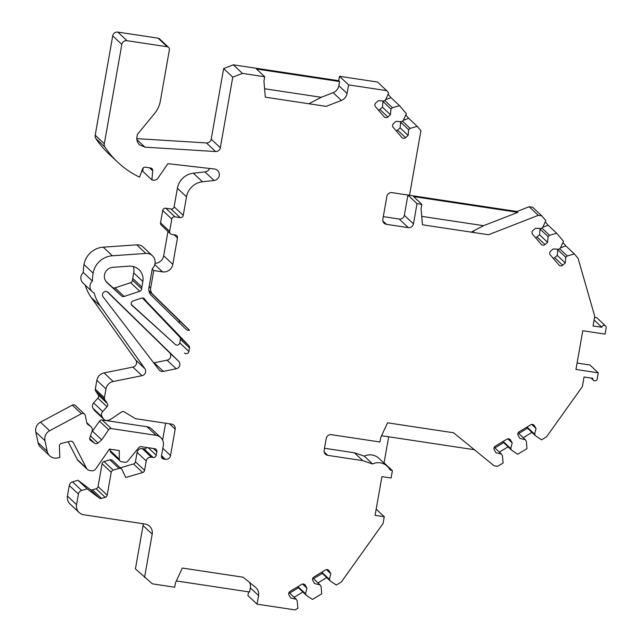 <?xml version="1.0" encoding="UTF-8"?>
<svg xmlns="http://www.w3.org/2000/svg" width="642" height="642" viewBox="0 0 642 642"><rect width="100%" height="100%" fill="white"/><g stroke="black" fill="none" stroke-linecap="round" stroke-linejoin="round"><path stroke-width="0.96" d="M558.323 249.232L557.762 249.722L565.771 257.273L567.287 255.965L574.317 253.895L578.049 258.253L594.749 316.346L593.056 325.951L601.803 327.268A2.255 2.191 -46.7 0 1 605.534 325.959A2.255 2.191 -46.7 0 1 606.176 327.926L605.085 334.105L582.784 330.742L575.954 369.463L598.264 372.833L589.934 364.985L577.086 363.043M324.17 451.992L327.741 455.355L362.738 460.635L372.593 463.973A13.514 13.161 133.3 0 1 389.959 469.856L392.398 470.682L391.106 478.009L381.918 476.629L375.088 515.349L384.277 516.738L376.188 509.122M131.995 305.391L175.322 344.465A2.704 2.632 133.3 0 0 179.768 342.868L188.884 351.455A2.704 2.632 -46.7 0 1 184.447 353.06M131.433 304.581L175.322 344.465M605.534 325.959L597.212 318.111A2.255 2.191 133.3 0 0 594.476 317.91M242.411 73.397L233.287 64.81L338.711 80.707L339.594 81.542L256.479 69.007L264.721 76.767L242.411 73.397L232.765 77.16L220.318 147.748A4.502 4.39 133.3 0 1 215.552 151.528L144.923 147.162L139.523 144.835C137.364 142.668 136.505 140.044 136.955 136.963L137.404 134.435L154.537 113.57A27.028 26.314 133.3 0 0 160.38 100.898L169.392 49.795A2.704 2.632 133.3 0 0 167.233 46.762L126.996 40.695A4.51 4.39 133.3 0 0 121.836 44.434L104.317 143.784A4.502 4.39 133.3 0 0 104.951 147.074A90.105 87.721 133.3 0 0 117.646 162.161A90.105 87.721 133.3 0 0 139.587 177.152L142.532 168.998A2.704 2.632 133.3 0 1 145.501 167.201L150.517 167.963A2.704 2.632 133.3 0 1 152.708 170.764L151.897 179.912L142.781 171.318L143.062 168.1M168.621 47.436L159.505 38.841A2.704 2.632 133.3 0 0 158.117 38.167L117.871 32.1A4.51 4.39 133.3 0 0 112.719 35.848L95.201 135.197A4.502 4.39 133.3 0 0 95.835 138.479A90.105 87.721 133.3 0 0 108.53 153.566L117.646 162.161M136.818 138.632L206.427 142.941A4.502 4.39 133.3 0 0 211.194 139.154L223.641 68.566L233.287 64.81M378.403 110.087A2.704 2.632 133.3 0 0 379.847 109.437L387.856 116.988A2.704 2.632 133.3 0 1 384.109 116.756L375.49 106.684A2.704 2.632 133.3 0 1 375.827 102.921L378.419 100.674L384.109 101.027L385.625 99.719L388.707 93.034L386.661 90.642L348.606 84.896L339.482 76.31L338.711 80.707M339.482 76.31L377.544 82.048L386.661 90.642M535.532 237.66A2.704 2.632 133.3 0 0 536.977 237.01L544.994 244.562A2.704 2.632 133.3 0 1 541.238 244.329L532.627 234.258A2.704 2.632 133.3 0 1 532.956 230.486L535.548 228.247L541.246 228.6L542.755 227.292L545.836 220.607L541.784 215.864L538.285 215.335L488.498 234.747L422.452 224.788L421.064 208.77L421.842 204.365L417.035 203.642L413.464 223.881A4.502 4.39 -46.7 0 1 408.312 227.629L399.196 219.034L383.306 216.635M399.196 219.034A4.502 4.39 133.3 0 0 404.34 215.295L413.464 223.881M471.212 232.147L483.603 225.687L517.845 212.333L516.962 211.499L407.911 195.048L404.34 215.295M516.962 211.499L529.16 206.74L532.659 207.27L541.784 215.864M248.582 591.844L247.924 595.567L257.049 604.162L258.557 595.599A9.012 8.771 133.3 0 0 255.524 587.318L243.133 577.214L182.304 568.042L175.483 582.824L174.712 587.221L152.403 583.859L135.43 568.868L143.07 525.541A9.012 8.771 133.3 0 0 143.198 523.744M67.434 496.065L76.55 504.652A9.012 8.771 133.3 0 0 79.126 512.533L70.002 503.938A9.012 8.771 -46.7 0 1 67.434 496.065L69.296 485.48A4.502 4.39 -46.7 0 1 72.53 481.869L78.011 480.256L90.105 489.413A2.704 2.632 133.3 0 0 92.44 489.83L96.123 488.747A2.704 2.632 133.3 0 0 98.057 486.58L107.182 495.175A2.704 2.632 -46.7 0 1 105.24 497.341L96.123 488.747M142.628 472.536L133.512 463.941A2.704 2.632 133.3 0 0 135.446 461.783L144.57 470.369A2.704 2.632 -46.7 0 1 142.628 472.536L125.76 477.496L122.14 469.792A2.704 2.632 133.3 0 0 119.035 468.419L113.144 470.153A2.704 2.632 133.3 0 0 111.21 472.319L102.086 463.725L98.057 486.58M102.086 463.725A2.704 2.632 -46.7 0 1 104.028 461.558L113.144 470.153M119.035 468.419L109.918 459.832L104.028 461.558M109.918 459.832A2.704 2.632 -46.7 0 1 112.454 460.426L121.579 469.013M133.512 463.941L120.311 467.825M135.446 461.783L137.107 452.361A4.502 4.39 -46.7 0 1 142.259 448.622L144.009 448.886A2.704 2.632 133.3 0 0 146.801 447.49M161.487 457.04L163.63 459.062A2.704 2.632 -46.7 0 1 161.471 456.021L163.333 445.46A9.012 8.771 133.3 0 0 156.134 435.34L111.291 428.575A2.704 2.632 133.3 0 0 108.642 429.747L101.693 439.85L97.993 443.052A2.704 2.632 133.3 0 1 94.751 443.277L90.827 440.621A2.704 2.632 133.3 0 1 89.856 437.547L92.087 431.368A4.502 4.39 133.3 0 0 90.466 426.248L87.922 424.531A2.704 2.632 133.3 0 1 86.847 422.926L85.25 415.438A2.704 2.632 133.3 0 0 81.438 413.713L49.611 430.758A9.012 8.771 133.3 0 0 44.94 440.653L47.211 451.326A9.012 8.771 133.3 0 0 57.74 457.906L59.786 457.417L59.401 446.126A2.704 2.632 133.3 0 1 61.52 443.365L70.371 441.255A2.704 2.632 133.3 0 1 73.292 442.579L86.485 468.211A4.502 4.39 133.3 0 0 89.671 470.49L91.437 470.763A4.502 4.39 133.3 0 0 95.851 468.812L109.429 449.079L119.308 450.572L119.3 459.166L110.175 450.58A2.704 2.632 133.3 0 0 110.986 452.474L120.11 461.068A2.704 2.632 133.3 0 0 121.499 461.742L125.086 462.28A2.704 2.632 133.3 0 0 127.597 461.301L138.816 447.634A2.704 2.632 133.3 0 1 141.32 446.663L154.682 448.678A2.704 2.632 -46.7 0 1 156.841 451.711L153.414 448.485M110.175 450.58L110.175 449.191M86.485 468.211L77.369 459.624A4.502 4.39 133.3 0 0 78.236 460.779L87.36 469.374M77.369 459.624L68.18 441.776M47.211 451.326L38.087 442.731A9.012 8.771 133.3 0 0 40.598 447.217L49.723 455.812M38.087 442.731L35.824 432.066A9.012 8.771 133.3 0 1 40.486 422.171L72.313 405.118A2.704 2.632 133.3 0 1 75.379 405.503L84.495 414.09M91.926 431.817L99.526 421.152A2.704 2.632 133.3 0 1 102.174 419.988L147.01 426.753A9.012 8.771 133.3 0 1 151.64 428.992L160.765 437.587M162.619 440.131L165.596 423.214M151.897 179.912L153.486 180.153A4.502 4.39 133.3 0 0 157.9 178.211L167.915 163.662L214.364 168.998A5.842 5.69 -46.7 0 1 214.043 180.474L202.479 181.782A18.024 17.543 133.3 0 0 186.517 196.829L183.251 215.359A2.704 2.632 133.3 0 1 180.153 217.606L174.905 216.811A2.704 2.632 133.3 0 0 171.815 219.058L169.649 231.377A2.704 2.632 133.3 0 0 171.807 234.418L175.306 234.948A2.704 2.632 133.3 0 1 177.465 237.981L172.81 264.384A9.012 8.771 133.3 0 1 162.506 271.863L153.759 270.547L150.677 288.001A7.206 7.022 133.3 0 0 152.644 294.221L189.534 330.245A4.502 4.39 133.3 0 1 185.819 329.137A4.502 4.39 133.3 0 1 185.771 329.081L151.392 295.513A9.012 8.771 133.3 0 1 148.928 287.736L152.298 268.653A9.012 8.771 133.3 0 0 145.846 253.438L112.374 255.765A20.721 20.175 133.3 0 0 93.122 273.147A45.052 43.865 133.3 0 0 92.44 281.116A7.206 7.022 133.3 0 0 94.101 292.937A45.052 43.865 133.3 0 0 100.449 306.194L144.883 368.677A4.502 4.39 133.3 0 1 142.01 375.682L113.177 381.517A9.012 8.771 133.3 0 0 105.962 388.916L104.413 397.727A2.704 2.632 133.3 0 0 104.798 399.637L107.326 403.473A2.704 2.632 133.3 0 1 107.037 406.755L102.704 411.514A4.502 4.39 133.3 0 0 102.222 416.987L103.274 418.592L94.157 409.997A4.502 4.39 133.3 0 0 94.791 410.76L103.916 419.354A4.502 4.39 133.3 0 0 108.45 420.237L110.376 419.523L121.442 412.052A2.704 2.632 133.3 0 1 124.307 411.955L135.51 418.68L171.583 424.121A4.502 4.39 -46.7 0 1 175.186 429.177L169.472 423.8M94.157 409.997L93.098 408.392A4.502 4.39 133.3 0 1 93.58 402.927L97.913 398.16A2.704 2.632 133.3 0 0 98.202 394.878L95.674 391.042A2.704 2.632 133.3 0 1 95.289 389.132L96.846 380.329A9.012 8.771 133.3 0 1 104.06 372.922L132.886 367.096A4.502 4.39 133.3 0 0 135.759 360.09L91.333 297.599A45.052 43.865 133.3 0 1 85.209 285.112M112.374 255.765L103.258 247.17A20.721 20.175 133.3 0 0 84.006 264.552A45.052 43.865 133.3 0 0 83.324 272.529A7.206 7.022 133.3 0 0 83.011 283.042L92.135 291.637M103.258 247.17L136.73 244.843A9.012 8.771 133.3 0 1 143.286 247.162L152.411 255.757M177.786 321.281A4.502 4.39 133.3 0 0 180.418 321.65L148.944 290.914M155.019 263.364A9.012 8.771 133.3 0 0 163.686 255.789L167.979 231.449M169.649 231.377L160.524 222.79A2.704 2.632 133.3 0 0 161.294 225.149L170.419 233.744M160.524 222.79L162.699 210.464A2.704 2.632 133.3 0 1 165.788 208.225L171.037 209.011A2.704 2.632 133.3 0 0 174.126 206.772L177.393 188.234A18.024 17.543 133.3 0 1 193.362 173.196L204.926 171.879A5.842 5.69 -46.7 0 0 209.645 168.461M153.687 362.858A4.502 4.39 133.3 0 0 154.192 362.786L167.081 360.178A4.502 4.39 133.3 0 0 169.456 352.586L107.15 291.741M143.174 298.057L188.836 345.669A2.704 2.632 -46.7 0 1 189.51 347.932L180.386 339.337L179.768 342.868M180.386 339.337A2.704 2.632 133.3 0 0 179.72 337.074L142.436 297.96M105.89 281.365L112.446 287.327A2.704 2.632 133.3 0 0 115.046 287.857L124.163 296.452A2.704 2.632 -46.7 0 1 121.571 295.914L112.446 287.327M130.647 282.681A2.704 2.632 133.3 0 0 132.533 280.241L141.657 288.836A2.704 2.632 -46.7 0 1 139.771 291.275L130.647 282.681L115.046 287.857M133.319 266.542A13.514 13.161 133.3 0 1 133.729 272.874L132.75 278.435A16.219 15.793 133.3 0 0 132.533 280.241M494.236 447.281L501.482 454.103L502.469 455.796L503.095 463.034L497.614 466.341L494.115 465.811L453.581 432.772L387.535 422.813L380.722 437.595L379.944 441.993L331.392 434.674A4.502 4.39 133.3 0 0 326.24 438.414L324.146 450.291A4.502 4.39 -46.7 0 0 327.741 455.355M381.581 435.725L474.374 449.721M408.312 227.629L386.444 224.323A4.502 4.39 -46.7 0 1 382.841 219.267L386.877 196.38A4.502 4.39 -46.7 0 1 392.029 192.64L409.524 195.28L420.919 130.679L417.188 126.322L408.649 118.28L403.312 120.375L406.394 113.706L399.501 105.649L390.97 97.608L385.633 99.703M401.194 121.659L400.624 122.149L408.641 129.7L410.15 128.392L417.188 126.322M408.641 129.7L408.135 135.414L405.543 137.661A2.704 2.632 133.3 0 1 401.788 137.428L393.177 127.357A2.704 2.632 133.3 0 1 393.506 123.585L396.098 121.346L401.796 121.699L403.304 120.391M383.507 100.987L382.945 101.476L390.954 109.028L392.471 107.72L399.501 105.649M390.954 109.028L390.448 114.741L387.856 116.988M348.606 84.896L347.097 93.459A9.012 8.771 -46.7 0 1 341.375 100.425L326.152 106.363L265.331 97.183L263.942 81.165L264.721 76.767M103.274 418.592A4.502 4.39 133.3 0 0 103.916 419.354M162.827 448.325L170.531 455.587L175.186 429.177M170.531 455.587A4.502 4.39 -46.7 0 1 165.379 459.327L161.527 455.7M163.63 459.062L165.379 459.327M119.3 459.166A2.704 2.632 133.3 0 0 120.11 461.068M148.23 447.699L156.223 455.234L156.841 451.711M156.223 455.234A2.704 2.632 -46.7 0 1 153.133 457.473L144.009 448.886M142.259 448.622L151.384 457.216L153.133 457.473M151.384 457.216A4.502 4.39 133.3 0 0 146.232 460.956L137.107 452.361M144.57 470.369L146.232 460.956M111.21 472.319L107.182 495.175M92.44 489.83L101.556 498.425L105.24 497.341M101.556 498.425A2.704 2.632 -46.7 0 1 99.229 498.007L87.135 488.851L78.011 480.256M72.53 481.869L81.646 490.464L87.135 488.851M81.646 490.464A4.502 4.39 133.3 0 0 78.42 494.067L69.296 485.48M76.55 504.652L78.42 494.067M79.126 512.533A9.012 8.771 133.3 0 0 83.749 514.772L144.988 524.008A9.012 8.771 133.3 0 1 152.186 534.136L144.546 577.455M289.004 592.478L296.251 599.299L297.238 600.992L297.864 608.231L295.103 609.9L257.049 604.162M296.251 599.299L290.73 597.967L289.044 595.078A2.704 2.632 133.3 0 1 290.023 591.402L301.652 584.389A2.704 2.632 133.3 0 1 305.287 585.271L306.972 588.16L305.488 593.73L306.475 595.415L312.437 599.443L321.73 593.834L321.104 586.587L320.117 584.902L314.596 583.562L312.911 580.673A2.704 2.632 133.3 0 1 313.89 576.997L325.518 569.984A2.704 2.632 133.3 0 1 329.153 570.866L330.847 573.755L329.362 579.325L330.341 581.01L336.304 585.039L341.335 581.997L383.089 523.463L384.277 516.738M501.482 454.103L495.961 452.762L494.268 449.882A2.704 2.632 133.3 0 1 495.247 446.206L506.875 439.192A2.704 2.632 133.3 0 1 510.518 440.075L512.204 442.964L510.719 448.533L511.706 450.219L517.661 454.247L526.962 448.63L526.336 441.391L525.349 439.706L519.827 438.366L518.142 435.477A2.704 2.632 133.3 0 1 519.121 431.801L530.741 424.787A2.704 2.632 133.3 0 1 534.385 425.67L536.07 428.559L534.585 434.128L535.572 435.814L541.527 439.842L546.567 436.801L582.358 386.628L584.051 376.998L592.807 378.315A2.255 2.191 -46.7 0 0 595.672 380.738A2.255 2.191 -46.7 0 0 597.18 378.973L598.264 372.833M565.771 257.273L565.265 262.987L562.673 265.226A2.704 2.632 133.3 0 1 558.925 265.002L550.306 254.93A2.704 2.632 133.3 0 1 550.643 251.158L553.235 248.919L558.925 249.273L560.442 247.956L563.524 241.28L556.63 233.223L548.099 225.182L542.763 227.276M540.644 228.56L540.074 229.05L548.091 236.601L549.6 235.293L556.63 233.223M548.091 236.601L547.586 242.315L544.994 244.562M132.059 305.456A2.704 2.632 -46.7 0 1 133.103 300.921L141.625 298.097A2.704 2.632 -46.7 0 1 144.578 299.028L143.872 298.361M145.911 300.633A16.219 15.793 -46.7 0 1 144.578 299.028M189.51 347.932L188.884 351.455M133.729 272.874L142.853 281.469A13.514 13.161 -46.7 0 0 129.162 266.173L112.872 267.305A9.012 8.771 133.3 0 0 107.182 282.841L121.571 295.914M142.853 281.469L141.866 287.03A16.219 15.793 -46.7 0 0 141.657 288.836M124.163 296.452L139.771 291.275M176.205 368.773A4.502 4.39 133.3 0 0 178.58 361.181L108.145 292.407A3.371 3.282 133.3 0 0 103.129 296.893L158.999 369.784A4.502 4.39 133.3 0 0 163.317 371.373L176.205 368.773L167.081 360.178M388.667 436.793L384.068 462.842L383.475 462.633M392.398 470.682L384.068 462.842M372.593 463.973L364.271 456.125A13.514 13.161 -46.7 0 1 378.924 458.348L387.254 466.196M364.271 456.125L354.408 452.787L362.738 460.635M324.499 448.276L354.408 452.787M176.349 580.954L249.586 591.996L250.316 587.839A9.012 8.771 -46.7 0 0 249.594 582.479M405.808 114.958L408.649 118.28M388.129 94.294L390.97 97.608M562.946 242.54L565.779 245.854L560.45 247.948M574.317 253.895L565.779 245.854M545.259 221.867L548.099 225.182M508.103 446.824L499.356 452.104M531.969 432.419L523.222 437.7M302.872 592.02L294.124 597.301M326.738 577.615L317.991 582.896M153.759 270.547L152.218 269.094M232.765 77.16L223.641 68.566M104.317 143.784L95.201 135.197M92.44 281.116L83.324 272.529M101.693 439.85L92.568 431.255M594.099 320.013L601.803 327.268M538.285 215.335L529.16 206.74M421.842 204.365L413.608 196.604L517.845 212.333M417.035 203.642L407.911 195.048M339.594 81.542L338.856 85.699A9.012 8.771 133.3 0 1 333.142 92.665L321.257 97.295L264.6 88.748M189.534 330.245L180.418 321.65M313.537 578.691L322.3 573.402L321.658 572.311M322.3 573.402L330.341 581.01M321.819 572.215L329.362 579.325M326.465 569.631L330.847 573.755M312.871 578.073L320.117 584.902M289.662 593.096L298.434 587.807L306.475 595.415M297.792 586.716L298.434 587.807M302.599 584.035L306.972 588.16M297.944 586.619L305.488 593.73M518.76 433.494L527.523 428.206L526.889 427.115M527.523 428.206L535.572 435.814M527.042 427.018L534.585 434.128M531.696 424.434L536.07 428.559M518.102 432.877L525.349 439.706M494.894 447.899L503.657 442.611L511.706 450.219M503.023 441.519L503.657 442.611M507.822 438.839L512.204 442.964M503.176 441.423L510.719 448.533M553.219 258.333A2.704 2.632 133.3 0 0 554.664 257.683L557.256 255.436L565.265 262.987M557.762 249.722L557.256 255.436M559.583 248.703L567.287 255.965M536.977 237.01L539.569 234.771L547.586 242.315M540.074 229.05L539.569 234.771M541.896 228.03L549.6 235.293M396.082 130.759A2.704 2.632 133.3 0 0 397.534 130.109L400.127 127.87L408.135 135.414M400.624 122.149L400.127 127.87M402.446 121.129L410.15 128.392M379.847 109.437L382.439 107.198L390.448 114.741M382.945 101.476L382.439 107.198M384.767 100.457L392.471 107.72M483.603 225.687L421.722 216.354M308.874 103.755L321.257 97.295M220.318 147.748L211.194 139.154M215.552 151.528L206.427 142.941M144.923 147.162L136.882 139.587M162.506 271.863L154.762 264.568M145.846 253.438L136.73 244.843M179.72 337.074L188.836 345.669M132.75 278.435L141.866 287.03M167.233 46.762L158.117 38.167M126.996 40.695L117.871 32.1M121.836 44.434L112.719 35.848M104.951 147.074L95.835 138.479M152.708 170.764L149.578 167.819M202.479 181.782L193.362 173.196M214.043 180.474L204.926 171.879M186.517 196.829L177.393 188.234M183.251 215.359L174.126 206.772M180.153 217.606L171.037 209.011M174.905 216.811L165.788 208.225M171.815 219.058L162.699 210.464M177.465 237.981L174.038 234.755M172.81 264.384L163.686 255.789M93.122 273.147L84.006 264.552M100.449 306.194L91.333 297.599M144.883 368.677L135.759 360.09M142.01 375.682L132.886 367.096M113.177 381.517L104.06 372.922M105.962 388.916L96.846 380.329M104.413 397.727L95.289 389.132M104.798 399.637L95.674 391.042M107.326 403.473L98.202 394.878M107.037 406.755L97.913 398.16M102.704 411.514L93.58 402.927M102.222 416.987L93.098 408.392M156.134 435.34L147.01 426.753M111.291 428.575L102.174 419.988M108.642 429.747L99.526 421.152M97.993 443.052L90.442 435.934M94.751 443.277L89.695 438.51M90.827 440.621L90.225 440.059M90.466 426.248L86.822 422.813M87.922 424.531L87.32 423.961M81.438 413.713L72.313 405.118M49.611 430.758L40.486 422.171M44.94 440.653L35.824 432.066M73.292 442.579L72.048 441.399M99.229 498.007L90.105 489.413M152.186 534.136L143.07 525.541M258.557 595.599L250.316 587.839M474.43 232.629L472.953 231.232M382.873 220.96L386.444 224.323M347.097 93.459L338.856 85.699M169.456 352.586L178.58 361.181M154.192 362.786L163.317 371.373M149.137 286.549L150.677 288.001M148.904 290.698L152.644 294.221M328.102 569.871L329.153 570.866M304.236 584.276L305.287 585.271M533.325 424.675L534.385 425.67M509.459 439.08L510.518 440.075M554.664 257.683L562.673 265.226M397.534 130.109L405.543 137.661M341.375 100.425L333.142 92.665M91.004 426.681L86.798 422.717M591.081 378.058L593.449 380.281"/></g></svg>
